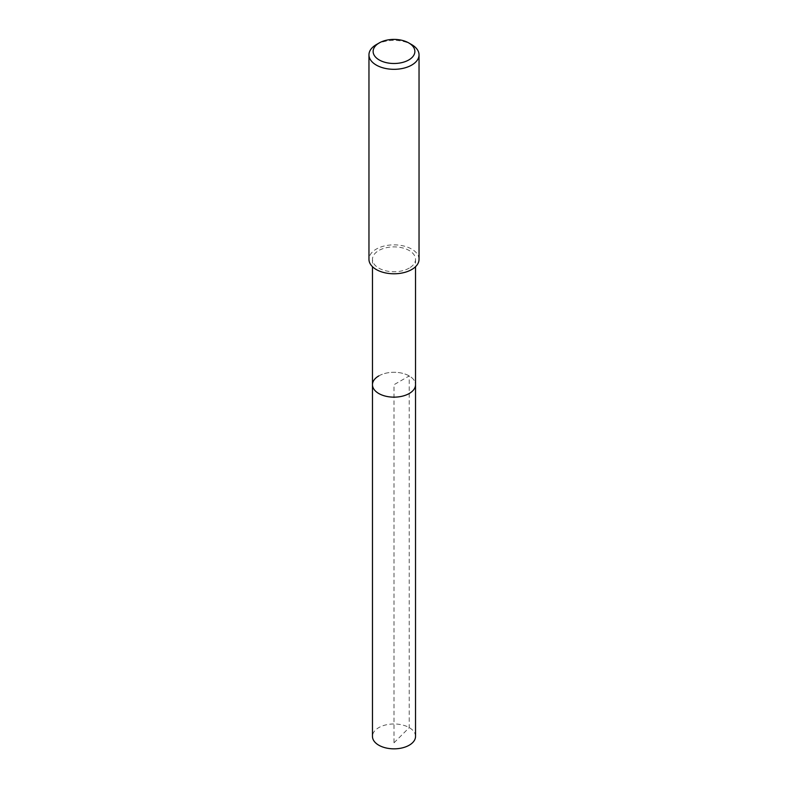 <?xml version="1.0" encoding="UTF-8"?>
<svg xmlns="http://www.w3.org/2000/svg" width="788" height="788" viewBox="0 0 788 788"><rect width="100%" height="100%" fill="white"/><g stroke="black" fill="none" stroke-linecap="round" stroke-linejoin="round"><path stroke-width="0.59" stroke-dasharray="3.94 2.96" d="M415.532 736.406A21.532 12.431 0 0 0 402.244 724.921A21.532 12.431 0 0 0 378.772 727.62A21.532 12.431 0 0 0 372.468 736.406M378.772 375.925A21.532 12.431 180 0 1 402.244 373.236A21.532 12.431 180 0 1 415.532 384.721A21.532 12.431 0 0 0 402.244 373.236A21.532 12.431 0 0 0 378.772 375.925A21.532 12.431 0 0 0 372.468 384.721M409.228 268.107A21.532 12.431 180 0 1 385.756 270.806A21.532 12.431 180 0 1 372.468 259.321A21.532 12.431 180 0 1 378.772 250.535A21.532 12.431 180 0 1 402.244 247.836A21.532 12.431 180 0 1 415.532 259.321A21.532 12.431 180 0 1 409.228 268.107M419.039 259.321A25.039 14.46 0 0 0 403.584 245.964A25.039 14.46 0 0 0 376.29 249.097A25.039 14.46 0 0 0 368.961 259.321M376.29 44.63A25.039 14.46 180 0 1 411.71 44.63M394 742.808L409.228 727.62L409.228 375.925L394 384.721L394 742.808M372.468 259.321L372.468 266.699M415.532 259.321L415.532 266.699"/><path stroke-width="1.18" d="M372.468 266.699L372.468 736.406A21.532 12.431 0 0 0 385.756 747.891A21.532 12.431 0 0 0 409.228 745.202A21.532 12.431 0 0 0 415.532 736.406L415.532 384.721A21.532 12.431 180 0 1 409.228 393.507A21.532 12.431 180 0 1 385.756 396.206A21.532 12.431 180 0 1 372.468 384.721A21.532 12.431 180 0 1 378.772 375.925M372.468 384.721A21.532 12.431 0 0 0 385.756 396.206A21.532 12.431 0 0 0 409.228 393.507A21.532 12.431 0 0 0 415.532 384.721L415.532 266.699M368.961 54.855L368.961 259.321A25.039 14.46 0 0 0 384.416 272.678A25.039 14.46 0 0 0 411.71 269.545A25.039 14.46 0 0 0 419.039 259.321L419.039 54.855A25.039 14.46 180 0 1 411.71 65.079A25.039 14.46 180 0 1 384.416 68.211A25.039 14.46 180 0 1 368.961 54.855A25.039 14.46 180 0 1 376.29 44.63L379.245 42.926A20.872 12.047 180 0 1 408.755 42.926A20.872 12.047 180 0 1 408.755 59.967A20.872 12.047 180 0 1 379.245 59.967A20.872 12.047 180 0 1 379.245 42.926L376.29 44.63M408.755 42.926L411.71 44.63A25.039 14.46 180 0 1 419.039 54.855"/></g></svg>
